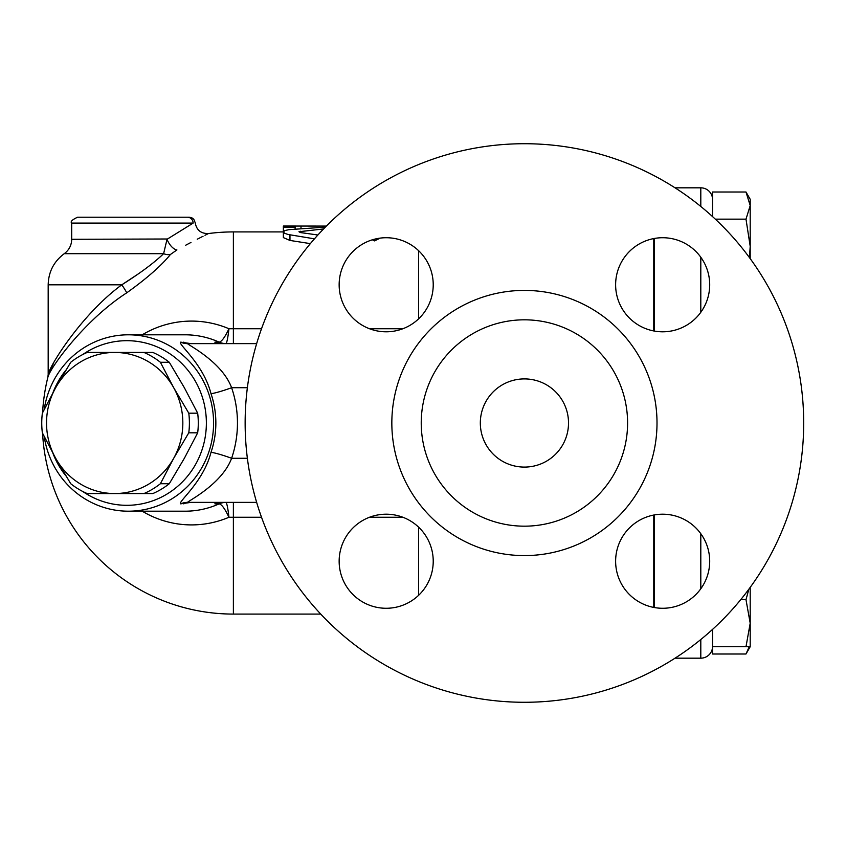 <?xml version="1.0" encoding="UTF-8"?>
<svg xmlns="http://www.w3.org/2000/svg" width="846" height="846" viewBox="0 0 846 846"><rect width="100%" height="100%" fill="white"/><g stroke="black" fill="none" stroke-linecap="round" stroke-linejoin="round"><path stroke-width="1.27" d="M310.366 243.627L289.966 240.444L283.357 237.599L283.357 231.899L284.616 233.285L288.095 234.49L314.469 238.836M380.298 238.096L374.492 240.888L372.367 239.809M142.223 511.196A101.911 98.443 -90 0 0 228.949 517.266C227.912 508.235 226.918 503.275 225.967 502.408L225.829 502.376A17.639 17.036 90 0 0 219.019 503.846L219.135 503.856A17.639 17.406 106.7 0 1 225.967 502.408M225.967 343.592A17.639 17.406 73.3 0 1 219.135 342.144L219.019 342.154A17.639 17.036 90 0 0 225.829 343.624L225.967 343.592C226.918 342.725 227.912 337.766 228.949 328.734A101.911 98.443 -90 0 0 142.223 334.805M167.487 238.995L71.699 239.291L71.699 223.101L193.131 223.101C195.87 222.561 195.87 222.561 193.131 223.101L167.032 239.291A11.759 5.827 -118.5 0 0 176.909 249.94C218.046 228.42 218.046 228.42 176.909 249.94L170.458 254.456C161.3 265.729 146.718 278.524 126.72 292.843C84.748 319.883 49.935 367.925 47.841 377.327C49.713 368.296 84.706 319.851 126.72 292.843A11.759 1.311 -125.9 0 0 121.771 284.827L138.173 273.977M261.53 328.734L233.38 328.734L233.38 231.92A191.08 191.08 0 0 0 208.465 233.549L204.986 235.283M203.051 236.256L197.245 239.207M190.985 242.442L185.708 245.213M193.131 223.101A5.88 5.689 -90 0 0 187.452 217.221L77.578 217.221L189.324 217.221L191.778 217.75L193.776 219.241L195.193 222.688C196.515 230.101 200.936 233.729 208.465 233.549M653.768 330.955L653.768 238.572M653.768 607.428L653.768 515.045M654.36 514.939L654.36 607.534M654.36 238.466L654.36 331.061M654.36 275.701L653.768 275.701M712.565 629.392L712.565 654L745.992 654L749.239 646.725M712.565 646.725L745.992 646.725L750.201 623.206L745.992 599.687L748.837 589.239M740.705 599.687L745.992 599.687M750.201 587.388L750.201 646.725L745.992 646.725M712.565 216.608L712.565 192L745.992 192L750.201 205.578L750.201 246.313L745.992 219.156L750.201 205.578L750.201 199.275L745.992 192M715.325 219.156L745.992 219.156M749.429 257.565L750.201 246.313L750.201 258.612M700.805 639.523L700.805 658.177A11.759 11.759 0 0 0 712.565 646.418A11.759 11.759 0 0 1 700.805 658.177L675.045 658.177M675.045 187.823L700.805 187.823A11.759 11.759 0 0 1 712.565 199.582A11.759 11.759 0 0 0 700.805 187.823L700.805 206.477M325.361 227.119L289.004 229.657L284.869 230.546L283.357 231.899L283.357 227.246L295.117 227.246L295.614 226.041L283.357 226.041M317.906 234.998L300.298 232.544L298.966 231.73L323.584 228.938M295.117 226.051L326.387 226.072M283.357 226.072L283.357 227.246M295.117 229.086L295.117 227.246M374.492 240.888L374.492 239.207M167.032 239.291L163.616 253.673A11.759 9.888 -144.3 0 0 170.458 254.456M163.616 253.673C154.141 262.82 140.182 273.216 121.771 284.827C82.57 313.496 49.925 364.933 48.18 374.514C50.136 364.531 82.612 313.528 121.771 284.827L48.18 284.827C48.508 271.852 53.869 261.467 64.275 253.673L163.616 253.673M42.575 412.721A191.08 191.08 0 0 1 47.841 377.327L48.18 374.514L53.668 362.997M245.139 423A279.275 279.275 0 0 1 664.057 181.139A279.275 279.275 0 0 1 664.057 664.861A279.275 279.275 0 0 1 245.139 423M339.151 561.236A47.038 47.038 0 0 0 386.188 608.274A47.038 47.038 0 0 0 433.226 561.236A47.038 47.038 0 0 0 386.188 514.199A47.038 47.038 0 0 0 339.151 561.236M339.151 284.764A47.038 47.038 0 0 0 409.707 325.499A47.038 47.038 0 0 0 409.707 244.029A47.038 47.038 0 0 0 339.151 284.764M615.624 284.764A47.038 47.038 0 0 0 662.661 331.801A47.038 47.038 0 0 0 709.699 284.764A47.038 47.038 0 0 0 662.661 237.726A47.038 47.038 0 0 0 615.624 284.764M615.624 561.236A47.038 47.038 0 0 0 662.661 608.274A47.038 47.038 0 0 0 709.699 561.236A47.038 47.038 0 0 0 662.661 514.199A47.038 47.038 0 0 0 615.624 561.236M421.234 423A103.191 103.191 0 0 0 576.01 512.359A103.191 103.191 0 0 0 576.01 333.641A103.191 103.191 0 0 0 421.234 423M480.327 423A44.098 44.098 0 0 1 546.474 384.814A44.098 44.098 0 0 1 546.474 461.186A44.098 44.098 0 0 1 480.327 423M256.666 502.376L187.505 502.376C188.024 501.044 222.022 484.134 231.614 458.278A17.639 1.523 18.9 0 0 210.982 452.399C203.22 482.558 177.237 502.291 180.695 503.846L190.963 502.376M256.666 343.624L187.505 343.624L256.666 343.624M247.381 458.278L231.614 458.278A105.835 102.229 -90 0 0 231.614 387.722C222.022 361.866 188.024 344.957 187.505 343.624A17.639 17.036 -90 0 1 180.695 342.154C177.237 343.709 203.22 363.442 210.982 393.602A88.196 85.192 90 0 1 215.857 423A88.196 85.192 90 0 1 210.982 452.399M44.214 436.578A88.196 85.192 -90 0 0 128.381 511.196A88.196 85.192 -90 0 0 213.573 423A88.196 85.192 -90 0 0 128.381 334.805A88.196 85.192 -90 0 0 44.214 409.422M190.963 343.624L180.695 342.154M219.019 342.154L214.926 342.154L215.17 343.624M215.17 502.376L214.926 503.846L219.019 503.846M82.665 354.58A82.316 79.513 90 0 1 164.336 350.403A82.316 79.513 90 0 1 206.371 423A82.316 79.513 90 0 1 164.336 495.597A82.316 79.513 90 0 1 82.665 491.42M65.861 475.801A82.316 79.513 90 0 1 52.96 453.35M52.96 392.65A82.316 79.513 90 0 1 65.861 370.199M188.785 413.186A76.436 73.835 90 0 1 188.785 432.814L173.705 458.278L160.391 483.732A76.436 73.835 90 0 1 143.968 493.556L152.862 493.556A76.436 73.835 -90 0 0 169.285 483.732L184.365 458.278L197.678 432.814A76.436 73.835 -90 0 0 197.678 413.186L184.365 387.722L169.285 362.268A76.436 73.835 -90 0 0 152.862 352.444L143.968 352.444A76.436 73.835 90 0 1 160.391 362.268L173.705 387.722L188.785 413.186L197.678 413.186M70.747 362.268A76.436 73.835 90 0 1 87.17 352.444L114.686 352.444A70.556 68.145 -90 0 0 55.667 387.722L70.747 362.268M169.285 362.268L160.391 362.268M42.353 413.186L55.667 387.722A70.556 68.145 -90 0 0 55.667 458.278L42.353 432.814A76.436 73.835 90 0 1 42.353 413.186M70.747 483.732L55.667 458.278A70.556 68.145 -90 0 0 114.686 493.556L87.17 493.556A76.436 73.835 90 0 1 70.747 483.732M143.968 493.556L114.686 493.556A70.556 68.145 -90 0 0 173.705 458.278A70.556 68.145 -90 0 0 173.705 387.722A70.556 68.145 -90 0 0 114.686 352.444L143.968 352.444M197.678 432.814L188.785 432.814M160.391 483.732L169.285 483.732M247.381 387.722L231.614 387.722A17.639 1.523 -18.9 0 1 210.982 393.602M233.38 343.624L233.38 328.734L228.949 328.734C224.973 337.163 221.705 341.636 219.135 342.144A88.196 85.192 90 0 0 185.115 334.805L128.381 334.805M128.381 511.196L185.115 511.196A88.196 85.192 90 0 0 219.135 503.856C221.705 504.364 224.973 508.837 228.949 517.266L261.53 517.266M418.59 527.143L418.59 595.33M369.469 517.266L402.897 517.266M320.75 614.08L233.38 614.08L233.38 502.376M402.897 328.734L369.469 328.734M418.59 250.67L418.59 318.857M700.805 533.72L700.805 588.753M700.805 257.247L700.805 312.28M289.966 240.444L289.966 234.828M300.542 232.576L300.542 231.254M324.515 227.109L324.515 226.072M300.996 228.589L300.996 226.072M391.835 423A132.579 132.579 0 0 0 590.709 537.823A132.579 132.579 0 0 0 590.709 308.177A132.579 132.579 0 0 0 391.835 423M187.505 502.376A17.639 17.036 -90 0 0 180.695 503.846M189.515 502.408L190.54 502.376A17.639 17.036 -90 0 0 183.73 503.846M183.73 342.154A17.639 17.036 -90 0 0 190.54 343.624L189.515 343.592M221.737 502.376A17.639 17.036 -90 0 0 214.926 503.846M214.926 342.154A17.639 17.036 -90 0 0 221.737 343.624M283.357 231.92L233.38 231.92M42.575 433.279A191.08 191.08 0 0 0 233.38 614.08M71.699 223.101C70.176 221.705 72.132 219.749 77.578 217.221M654.36 570.299L653.768 570.299M750.201 646.725L745.992 654M71.699 239.291C71.561 245.245 69.086 250.035 64.275 253.673M48.18 374.514L48.18 284.827"/></g></svg>
